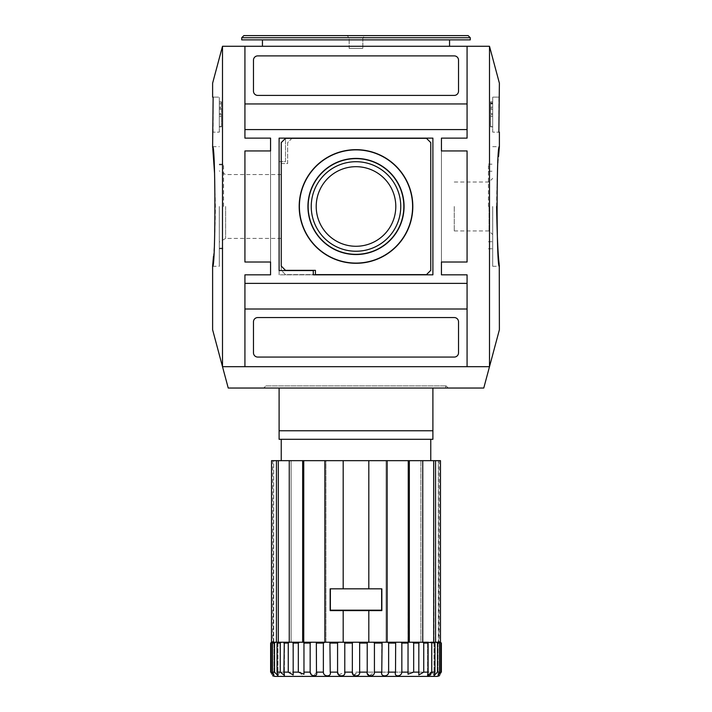 <?xml version="1.0" encoding="UTF-8"?>
<svg xmlns="http://www.w3.org/2000/svg" width="712" height="712" viewBox="0 0 712 712"><rect width="100%" height="100%" fill="white"/><g stroke="black" fill="none" stroke-linecap="round" stroke-linejoin="round"><path stroke-width="0.53" stroke-dasharray="3.56 2.67" d="M214.508 172.633L215.407 206.48C215.211 227.68 214.561 244.332 213.458 256.445M212.728 147.918L212.808 148.817M219.296 206.48L219.296 266.288L219.296 206.48M223.568 206.48L223.568 164.187L223.568 206.48M225.633 206.48L225.633 238.413L225.633 206.48M281.24 206.48L281.24 238.413L281.24 206.48M316.208 206.48A39.792 39.792 0 0 0 375.9 240.941A39.792 39.792 0 0 0 375.9 172.019A39.792 39.792 0 0 0 316.208 206.48A39.792 39.792 0 0 0 375.9 240.941A39.792 39.792 0 0 0 375.9 172.019A39.792 39.792 0 0 0 316.208 206.48A39.792 39.792 0 0 0 375.9 240.941A39.792 39.792 0 0 0 375.9 172.019A39.792 39.792 0 0 0 316.208 206.48M311.242 206.48A44.758 44.758 0 0 0 378.383 245.24A44.758 44.758 0 0 0 378.383 167.72A44.758 44.758 0 0 0 311.242 206.48M430.76 270.346L430.76 142.614L426.488 138.342L291.92 138.342L287.648 142.614L287.648 163.546L281.24 163.546L281.24 270.346L285.512 274.618L426.488 274.618L430.76 270.346L430.76 142.614L426.488 138.342L291.92 138.342L287.648 142.614L287.648 163.546L281.24 163.546L281.24 270.346L285.512 274.618L426.488 274.618L430.76 270.346L430.76 142.614L426.488 138.342L285.512 138.342L281.24 142.614L281.24 266.074L285.512 270.346L315.416 270.346L315.416 274.618L426.488 274.618L430.76 270.346M432.896 274.832L432.896 138.128L285.512 138.128L285.512 161.624L279.104 161.624L279.104 274.832L432.896 274.832L432.896 138.128L285.512 138.128L285.512 161.624L279.104 161.624L279.104 274.832L432.896 274.832L432.896 138.128L279.104 138.128L279.104 270.56L313.28 270.56L313.28 274.832L432.896 274.832M458.528 91.136L458.528 60.164A4.272 4.272 0 0 0 454.256 55.892L257.744 55.892A4.272 4.272 0 0 0 253.472 60.164L253.472 91.136A4.272 4.272 0 0 0 257.744 95.408L454.256 95.408A4.272 4.272 0 0 0 458.528 91.136L458.528 60.164A4.272 4.272 0 0 0 454.256 55.892L257.744 55.892A4.272 4.272 0 0 0 253.472 60.164L253.472 91.136A4.272 4.272 0 0 0 257.744 95.408L454.256 95.408A4.272 4.272 0 0 0 458.528 91.136L458.528 60.164A4.272 4.272 0 0 0 454.256 55.892L257.744 55.892A4.272 4.272 0 0 0 253.472 60.164L253.472 91.136A4.272 4.272 0 0 0 257.744 95.408L454.256 95.408A4.272 4.272 0 0 0 458.528 91.136M454.256 357.068A4.272 4.272 0 0 0 458.528 352.796L458.528 321.824A4.272 4.272 0 0 0 454.256 317.552L257.744 317.552A4.272 4.272 0 0 0 253.472 321.824L253.472 352.796A4.272 4.272 0 0 0 257.744 357.068L454.256 357.068A4.272 4.272 0 0 0 458.528 352.796L458.528 321.824A4.272 4.272 0 0 0 454.256 317.552L257.744 317.552A4.272 4.272 0 0 0 253.472 321.824L253.472 352.796A4.272 4.272 0 0 0 257.744 357.068L454.256 357.068A4.272 4.272 0 0 0 458.528 352.796L458.528 321.824A4.272 4.272 0 0 0 454.256 317.552L257.744 317.552A4.272 4.272 0 0 0 253.472 321.824L253.472 352.796A4.272 4.272 0 0 0 257.744 357.068L454.256 357.068M265.861 385.904L446.139 385.904L265.861 385.904L263.725 388.04L448.275 388.04L263.725 388.04M467.072 103.952L467.072 46.28L467.072 138.128L441.44 138.128L467.072 138.128L467.072 103.952L244.928 103.952L244.928 138.128L270.56 138.128L270.56 150.944L244.928 150.944L270.56 150.944L270.56 262.016L244.928 262.016L244.928 150.944L270.56 150.944L270.56 262.016L270.56 150.944M467.072 129.584L244.928 129.584M467.072 309.008L467.072 283.376L244.928 283.376L244.928 366.68L467.072 366.68L467.072 309.008L244.928 309.008M441.44 262.016L467.072 262.016L467.072 150.944L441.44 150.944L467.072 150.944L467.072 262.016L441.44 262.016L441.44 138.128L441.44 274.832L441.44 262.016L467.072 262.016L467.072 150.944L441.44 150.944M270.56 262.016L244.928 262.016L244.928 150.944L244.928 262.016L270.56 262.016L270.56 274.832L244.928 274.832L244.928 283.376M467.072 283.376L467.072 274.832L441.44 274.832L467.072 274.832L467.072 366.68L244.928 366.68L244.928 274.832L270.56 274.832L270.56 138.128L244.928 138.128L244.928 46.28L467.072 46.28L244.928 46.28L244.928 103.952M499.388 329.772L489.5 366.68L222.5 366.68L228.232 388.04L483.768 388.04L489.5 366.68L222.5 366.68L212.612 329.772M212.612 83.188L222.5 46.28L489.5 46.28L499.388 83.188M222.5 46.28L222.5 366.68L489.5 366.68L489.5 46.28M449.557 46.28L262.443 46.28L449.557 46.28M441.44 138.128L467.072 138.128L467.072 46.28L244.928 46.28L244.928 138.128L270.56 138.128M270.56 274.832L244.928 274.832L244.928 366.68L467.072 366.68L467.072 274.832L441.44 274.832M499.388 132.147L498.863 132.147L498.863 97.117L499.388 97.117M496.593 206.48C496.789 185.28 497.439 168.628 498.542 156.515M499.272 265.042L499.192 264.143M492.704 206.48L492.704 266.288L492.704 206.48M490.568 108.224L490.568 101.816L490.568 109.292L490.568 108.224L492.704 108.224L492.704 113.564L492.704 107.156L492.704 108.224L490.568 108.224M490.568 109.292L490.568 114.632L490.568 109.292L492.704 109.292L490.568 109.292M490.568 114.632L490.568 126.852L490.568 114.632L492.704 114.632L492.704 116.385L492.704 113.564L492.704 114.632L490.568 114.632M492.704 126.46L492.704 116.385L492.704 126.852L490.568 126.46L492.704 126.46M492.704 102.884L492.704 107.156L492.704 101.816L492.704 102.884L490.568 102.884L492.704 102.884M490.568 101.816L492.704 101.816L492.704 103.489L492.704 101.816L490.568 101.816M492.704 103.489L490.568 103.489L492.704 103.489M492.704 132.147L492.704 97.117L492.704 132.147L498.863 132.147L492.704 132.147M498.863 97.117L492.704 97.117L498.863 97.117M221.432 108.224L221.432 113.564L221.432 108.224L219.296 108.224L219.296 113.564L219.296 107.156L219.296 108.224L221.432 108.224M221.432 113.564L221.432 116.385L221.432 113.564L219.296 113.564L219.296 116.385L219.296 113.564L221.432 113.564M221.432 126.46L221.432 116.385L221.432 126.852L219.296 126.46L219.296 116.385L219.296 126.852L221.432 126.46M221.432 102.884L221.432 107.156L221.432 101.816L221.432 102.884L219.296 102.884L219.296 107.156L219.296 101.816L219.296 102.884L221.432 102.884M221.432 103.489L221.432 101.816L221.432 103.907L219.296 103.489L219.296 101.816L219.296 103.907L221.432 103.489M221.432 114.632L219.296 114.632L221.432 114.632M221.432 101.816L219.296 101.816L221.432 101.816M219.296 132.147L219.296 97.117L219.296 132.147L213.137 132.147L219.296 132.147M212.612 132.147L213.137 132.147L213.137 97.117L219.296 97.117L212.612 97.117M488.432 206.48L488.432 164.187L488.432 206.48M489.046 206.48L489.046 230.928L489.046 206.48M454.256 206.48L454.256 230.928L454.256 206.48M262.443 39.872L449.557 39.872L262.443 39.872M470.276 39.872L241.724 39.872M470.276 37.736L241.724 37.736M468.14 35.6L243.86 35.6M364.971 35.6L347.029 35.6L364.971 35.6L347.029 35.6L364.971 35.6L362.835 37.736L349.165 37.736L362.835 37.736L349.165 37.736L349.165 48.416L362.835 48.416L349.165 48.416L362.835 48.416L349.165 48.416L349.165 37.736L347.029 35.6L349.165 37.736L362.835 37.736L362.835 48.416L362.835 37.736L364.971 35.6M292.961 672.128L298.328 672.128L303.98 674.219L303.962 642.224L299.369 642.224L298.328 643.078L292.961 643.078L293.175 642.224L299.369 642.224L281.293 642.224L280.252 643.078L277.039 643.078L277.591 642.224L293.184 642.224L293.184 674.976L292.961 643.078M303.926 643.078L303.962 642.224L311.135 642.224L310.156 643.078L303.926 643.078M351.728 676.4C354.015 676.453 355.439 675.029 356 672.128L432.896 672.128L356 672.128C355.448 675.021 354.024 676.444 351.728 676.4L304.736 676.4C302.814 676.827 301.39 675.403 300.464 672.128L279.104 672.128L300.464 672.128C301.39 675.394 302.814 676.818 304.736 676.4L351.728 676.4M283.857 642.224L278.312 642.224L278.312 460.664L276.434 460.664L276.434 642.224L271.53 642.224L274.022 642.224L274.022 675.786L272.571 672.128L272.571 643.078L273.274 642.224L275.544 642.224L271.53 642.224L274.022 642.224L274.022 675.786L271.299 672.128L270.64 672.128C272.874 677.076 272.874 677.076 270.64 672.128L270.64 643.078L271.468 642.224M275.544 642.224L277.974 642.224L275.544 642.224L274.538 643.078L274.538 672.128L277.974 675.661L277.039 672.128L277.039 643.078M280.252 643.078L280.252 672.128L284.426 675.412L283.901 672.128L284.293 642.224M289.321 642.224L290.781 642.224L289.25 642.224L288.262 643.078L288.262 672.128L293.184 674.976L293.184 642.224M313.85 675.804L316.484 672.128L316.484 643.078L316.333 642.224L314.348 642.224L325.945 642.224L316.333 642.224M324.272 642.224L323.373 643.078L323.373 672.128C323.328 677.076 331.801 677.085 330.235 672.128L329.905 642.224L338.369 642.224L337.577 643.078L330.235 643.078M338.609 674.94L344.777 672.128L344.777 643.078L344.27 642.224L329.905 642.224M353.214 674.94L359.649 672.128L359.649 643.078L358.999 642.224L353.001 642.224L352.351 643.078L344.777 643.078M369.412 675.741L374.423 672.128L374.423 643.078L373.631 642.224L367.73 642.224L367.223 643.078L367.365 673.686M381.765 643.078L381.765 672.128C380.199 677.076 388.663 677.085 388.627 672.128L388.627 643.078L387.728 642.224L382.095 642.224L381.765 643.078L374.423 643.078M395.667 642.224L395.516 672.128C393.665 677.076 401.461 677.085 401.844 672.128L401.844 643.078L400.865 642.224L387.728 642.224M382.095 642.224L397.652 642.224L386.055 642.224L386.055 460.664L386.055 642.224L387.141 642.224L387.141 460.664L386.055 460.664L408.252 460.664L408.02 674.219L413.672 672.128L413.672 643.078L412.631 642.224L408.448 642.224L422.679 642.224L418.816 642.224L419.039 643.078L413.672 643.078M419.039 643.078L418.816 674.985L423.738 672.128L423.738 643.078L422.75 642.224L420.872 642.224L422.75 642.224L422.75 460.664L420.872 460.664L420.872 642.224L428.143 642.224L422.679 642.224M427.707 642.224L428.099 672.128L427.574 675.412L427.574 642.224L427.574 675.412M434.961 672.128L431.748 672.128L431.748 643.078L430.707 642.224L434.409 642.224L434.961 643.078L434.961 672.128L434.026 675.661L437.462 672.128L437.462 643.078L436.456 642.224L434.026 642.224L439.767 642.224L437.978 642.224L439.429 643.078L437.462 643.078M439.429 643.078L439.429 672.128L437.978 675.786L440.701 672.128L440.701 643.078L439.767 642.224L440.47 642.224L436.456 642.224M441.36 672.128C439.126 677.076 439.126 677.076 441.36 672.128L440.701 672.128M330.235 672.128L337.577 672.128L337.577 643.078M338.369 642.224L324.859 642.224L324.859 460.664L343.184 460.664L343.184 588.824L343.184 460.664L343.184 588.824L330.154 588.824L381.846 588.824L330.154 588.824L330.154 610.611L381.846 610.611L330.154 610.611L330.154 588.824L330.154 610.611L343.184 610.611L343.184 642.224L343.184 610.611L368.816 610.611L368.816 642.224L373.631 642.224M387.141 460.664L368.816 460.664L368.816 588.824L381.846 588.824L381.846 610.611L381.846 588.824L381.846 610.611L368.816 610.611L368.816 642.224L368.816 610.611M381.632 588.824L381.632 610.184L330.368 610.184L381.632 610.184L381.632 588.824L330.368 588.824L381.632 588.824L381.632 610.184L330.368 610.184L330.368 588.824L330.368 610.184L330.368 588.824L381.632 588.824M279.104 430.76L279.104 439.304L432.896 439.304L432.896 430.76L279.104 430.76L279.104 388.04L266.288 388.04L279.104 388.04M432.896 430.76L432.896 388.04L445.712 388.04L432.896 388.04M266.288 385.904L445.712 385.904L266.288 385.904L266.288 388.04M344.777 672.128L352.351 672.128L352.351 643.078M343.184 610.611L343.184 642.224L387.141 642.224M353.001 642.224L344.27 642.224L353.001 642.224M434.035 642.224L435.566 642.224L435.566 460.664L433.688 460.664L434.035 642.224L427.574 642.224M400.865 642.224L408.038 642.224L408.074 643.078L401.844 643.078M303.748 460.664L325.945 460.664L325.945 642.224L302.662 642.224L302.662 460.664L303.748 460.664L303.748 642.224L311.135 642.224M367.73 642.224L358.999 642.224L367.73 642.224M418.816 642.224L418.816 674.976L418.816 642.224L412.631 642.224M440.701 643.078L441.36 643.078L440.532 642.224L439.767 642.224M272.233 642.224L273.292 642.224L270.64 643.078M281.293 642.224L277.591 642.224M278.312 642.224L276.434 642.224M324.859 642.224L325.945 642.224L325.945 460.664L324.859 460.664M408.252 642.224L397.652 642.224L409.338 642.224L409.338 460.664L408.252 460.664M430.707 642.224L428.143 642.224L430.707 642.224M438.708 642.224L438.316 460.664L440.47 460.664L438.316 460.664L439.304 460.664L438.316 460.664L438.316 642.224L440.47 642.224L435.566 642.224M299.369 642.224L303.748 642.224M271.299 672.128L271.299 643.078M303.926 672.128L310.156 672.128L310.156 643.078M302.662 642.224L289.25 642.224L289.25 460.664L291.128 460.664L291.128 642.224L289.25 642.224L291.128 642.224L291.128 460.664L278.312 460.664M271.53 642.224L271.53 460.664L273.684 460.664L273.684 642.224L271.53 642.224M273.292 642.224L273.684 460.664L271.53 460.664L276.434 460.664M433.688 460.664L420.872 460.664L422.75 460.664L420.872 460.664L420.872 642.224L422.75 642.224L409.338 642.224M281.24 439.304L430.76 439.304L281.24 439.304M281.24 460.664L430.76 460.664L281.24 460.664M302.662 460.664L289.25 460.664M440.47 460.664L435.566 460.664M422.75 460.664L409.338 460.664M343.184 460.664L368.816 460.664L368.816 588.824L368.816 460.664M343.184 588.824L368.816 588.824M490.568 113.564L492.704 113.564L490.568 113.564M490.568 116.385L492.704 116.385L490.568 116.385M490.568 107.156L492.704 107.156L490.568 107.156M221.432 109.292L219.296 109.292L221.432 109.292M221.432 116.385L219.296 116.385L221.432 116.385M221.432 107.156L219.296 107.156L221.432 107.156M274.538 672.128L272.571 672.128M280.252 672.128L277.039 672.128M288.262 672.128L283.901 672.128M323.373 672.128L316.484 672.128M367.223 672.128L359.649 672.128M381.765 672.128L374.423 672.128M395.516 672.128L388.627 672.128M408.074 672.128L401.844 672.128M419.039 672.128L413.672 672.128M428.099 672.128L423.738 672.128M439.429 672.128L437.462 672.128M367.223 643.078L359.649 643.078M395.516 643.078L388.627 643.078M428.099 643.078L423.738 643.078M434.961 643.078L431.748 643.078M274.538 643.078L272.571 643.078M288.262 643.078L283.901 643.078M323.373 643.078L316.484 643.078M212.612 266.288L219.296 266.288M212.612 146.672L219.296 146.672M219.296 248.773L223.568 248.773M219.296 164.187L223.568 164.187M219.296 248.132L223.568 248.132M219.296 164.828L223.568 164.828M281.24 174.547L225.633 174.547L219.296 170.889M281.24 238.413L225.633 238.413L219.296 242.071M448.275 388.04L446.139 385.904M492.704 266.288L499.388 266.288M492.704 146.672L499.388 146.672M492.704 126.852L490.568 126.852M492.704 103.907L490.568 103.907M219.296 126.852L221.432 126.852M219.296 103.907L221.432 103.907M488.432 248.773L492.704 248.773M488.432 164.187L492.704 164.187M488.432 241.724L492.704 241.724M488.432 171.236L492.704 171.236M454.256 230.928L489.046 230.928L492.704 234.586M454.256 182.032L489.046 182.032L492.704 178.374M303.98 642.277L303.98 674.219L303.98 642.277M432.896 672.128C432.282 673.614 433.706 675.038 437.168 676.4M279.104 672.128C279.718 673.614 278.294 675.038 274.832 676.4M284.426 642.224L284.426 675.412L284.426 642.224M445.712 385.904L445.712 388.04M408.02 642.277L408.02 674.219L408.02 642.277M434.026 642.224L434.026 675.661L434.026 642.224M437.978 642.224L437.978 675.786L437.978 642.224M277.974 642.224L277.974 675.661L277.974 642.224M272.696 675.83L272.696 460.664M439.304 675.83L439.304 460.664"/><path stroke-width="1.07" d="M213.458 256.445L212.612 266.288C215.647 269.973 215.647 142.961 212.612 146.672L212.728 147.918M212.808 148.817L214.508 172.633M299.191 206.48A56.809 56.809 0 0 0 384.409 255.679A56.809 56.809 0 0 0 384.409 157.281A56.809 56.809 0 0 0 299.191 206.48M299.396 206.48A56.604 56.604 0 0 0 384.302 255.501A56.604 56.604 0 0 0 384.302 157.459A56.604 56.604 0 0 0 299.396 206.48M307.94 206.48A48.06 48.06 0 0 0 380.03 248.105A48.06 48.06 0 0 0 380.03 164.855A48.06 48.06 0 0 0 307.94 206.48M308.145 206.48A47.855 47.855 0 0 0 379.923 247.918A47.855 47.855 0 0 0 379.923 165.042A47.855 47.855 0 0 0 308.145 206.48M316.208 206.48A39.792 39.792 0 0 0 375.9 240.941A39.792 39.792 0 0 0 375.9 172.019A39.792 39.792 0 0 0 316.208 206.48M311.242 206.48A44.758 44.758 0 0 0 378.383 245.24A44.758 44.758 0 0 0 378.383 167.72A44.758 44.758 0 0 0 311.242 206.48M426.488 274.618L430.76 270.346L430.76 142.614L426.488 138.342L285.512 138.342L281.24 142.614L281.24 266.074L285.512 270.346L315.416 270.346L315.416 274.618L426.488 274.618M313.28 274.832L432.896 274.832L432.896 138.128L279.104 138.128L279.104 270.56L313.28 270.56L313.28 274.832M454.256 95.408A4.272 4.272 0 0 0 458.528 91.136L458.528 60.164A4.272 4.272 0 0 0 454.256 55.892L257.744 55.892A4.272 4.272 0 0 0 253.472 60.164L253.472 91.136A4.272 4.272 0 0 0 257.744 95.408L454.256 95.408M257.744 357.068L454.256 357.068A4.272 4.272 0 0 0 458.528 352.796L458.528 321.824A4.272 4.272 0 0 0 454.256 317.552L257.744 317.552A4.272 4.272 0 0 0 253.472 321.824L253.472 352.796A4.272 4.272 0 0 0 257.744 357.068M244.928 283.376L467.072 283.376L467.072 274.832L441.44 274.832L441.44 262.016L467.072 262.016L467.072 150.944L441.44 150.944L441.44 138.128L467.072 138.128L467.072 103.952L244.928 103.952L244.928 138.128L270.56 138.128L270.56 150.944L244.928 150.944L244.928 262.016L270.56 262.016L270.56 274.832L244.928 274.832L244.928 366.68L467.072 366.68L467.072 309.008L244.928 309.008M467.072 129.584L244.928 129.584M467.072 283.376L467.072 309.008M467.072 103.952L467.072 46.28L244.928 46.28L244.928 103.952M212.612 266.288L212.612 329.772L228.232 388.04L483.768 388.04L499.388 329.772L499.272 265.042M498.542 156.515L499.388 146.672L499.388 132.147L498.863 132.147L499.388 83.188L489.5 46.28L222.5 46.28L212.612 83.188L212.612 97.117L213.137 97.117L212.612 146.672M489.5 46.28L489.5 366.68L222.5 366.68L222.5 46.28M499.388 146.672C496.353 142.987 496.353 269.999 499.388 266.288M499.192 264.143C497.973 254.798 497.109 235.583 496.593 206.48M270.56 138.128L270.56 150.944M270.56 262.016L270.56 274.832M441.44 274.832L441.44 262.016M441.44 150.944L441.44 138.128M262.443 39.872L262.443 46.28M241.724 39.872L470.276 39.872L470.276 37.736L241.724 37.736L241.724 39.872M241.724 37.736L243.86 35.6L468.14 35.6L470.276 37.736M276.434 642.224L276.434 460.664L271.53 460.664L271.468 642.224L303.962 642.224L303.98 674.219L298.328 672.128L298.328 643.078L299.369 642.224M273.274 642.224L272.571 643.078L272.571 672.128L274.022 675.786L271.299 672.128L270.64 672.128C272.874 677.076 272.874 677.076 270.64 672.128L270.64 643.078L272.233 642.224M303.926 672.128L310.156 672.128L310.156 643.078L303.926 643.078L303.962 642.224L316.333 642.224L316.484 672.128C318.335 677.076 310.539 677.085 310.156 672.128L311.411 674.94M311.447 674.958L313.85 675.804M373.631 642.224L374.423 643.078L374.423 672.128C374.877 677.076 366.004 677.085 367.223 672.128L367.223 643.078L367.73 642.224L356 642.224L358.999 642.224L359.649 643.078L359.649 672.128C360.512 677.076 351.497 677.085 352.351 672.128L352.351 643.078L353.001 642.224L343.184 642.224L344.27 642.224L344.777 643.078L344.777 672.128C346.005 677.076 337.132 677.085 337.577 672.128L338.609 674.94M344.777 672.128L352.351 672.128L353.214 674.94M367.365 673.686L369.412 675.741M427.645 675.67L430.422 674.949M430.431 674.94L431.748 672.128L427.574 675.412L428.099 672.128L428.099 643.078L427.707 642.224L422.75 642.224L427.707 642.224M437.462 672.128L439.429 672.128L437.978 675.786L440.701 672.128L441.36 672.128C439.126 677.076 439.126 677.076 441.36 672.128L441.36 643.078L440.47 642.224L440.47 460.664L440.47 642.224L435.566 642.224L435.566 460.664L433.688 460.664L433.688 642.224L430.707 642.224L434.409 642.224L434.961 643.078L434.961 672.128L434.026 675.661L437.462 672.128L437.462 643.078L439.429 643.078L438.726 642.224M422.679 642.224L423.738 643.078L423.738 672.128L418.816 674.976L418.825 642.224M412.631 642.224L413.672 643.078L413.672 672.128L408.02 674.219L408.038 642.224L409.338 642.224L409.338 460.664L408.252 460.664L408.252 642.224M401.844 643.078L401.844 672.128C401.47 677.076 393.665 677.085 395.516 672.128L395.667 642.224L408.038 642.224L408.074 643.078L401.844 643.078L400.865 642.224M368.816 610.611L330.154 610.611L330.154 588.824L381.846 588.824L381.846 610.611L368.816 610.611L368.816 642.224L367.73 642.224L387.728 642.224L388.627 643.078L388.627 672.128C388.672 677.076 380.199 677.085 381.765 672.128L382.095 642.224M329.905 642.224L330.235 672.128C331.801 677.076 323.337 677.085 323.373 672.128L323.373 643.078L324.859 642.224L324.859 460.664L303.748 460.664L303.748 642.224M293.175 642.224L293.184 674.985L288.262 672.128L288.262 643.078L289.321 642.224M284.293 642.224L283.901 672.128L284.426 675.412L280.252 672.128L280.252 643.078L281.293 642.224M277.591 642.224L277.039 643.078L277.039 672.128L277.974 675.661L274.538 672.128L274.538 643.078L275.544 642.224M437.168 676.4L274.832 676.4L437.168 676.4L439.304 675.83M279.104 430.76L432.896 430.76L432.896 439.304L279.104 439.304L279.104 388.04M432.896 430.76L432.896 388.04M436.456 642.224L437.462 643.078M439.767 642.224L441.36 643.078L441.36 672.128M440.701 672.128L440.701 643.078M439.429 672.128L439.429 643.078M427.574 642.224L434.961 643.078M387.728 642.224L395.667 642.224M330.235 672.128L337.577 672.128L337.577 643.078L338.369 642.224M316.333 642.224L324.272 642.224M310.156 643.078L311.135 642.224M271.468 642.224L270.64 643.078M292.961 672.128L298.328 672.128L298.328 643.078L292.961 643.078M271.299 672.128L271.299 643.078M434.961 672.128L431.748 672.128L431.748 643.078M283.857 642.224L289.25 642.224L289.25 460.664L278.312 460.664L278.312 642.224M278.312 460.664L276.434 460.664M302.662 642.224L302.662 460.664L303.748 460.664M324.859 642.224L343.184 642.224L343.184 610.611M356 642.224L353.001 642.224L356 642.224M387.141 642.224L387.141 460.664L408.252 460.664M409.338 642.224L422.75 642.224L422.75 460.664L433.688 460.664M435.566 642.224L434.035 642.224M281.24 439.304L281.24 460.664M289.25 460.664L302.662 460.664M324.859 460.664L387.141 460.664M409.338 460.664L422.75 460.664M435.566 460.664L440.47 460.664M368.816 588.824L368.816 460.664M343.184 588.824L343.184 460.664M381.632 610.184L330.368 610.184L330.368 588.824L381.632 588.824L381.632 610.184M423.738 672.128L428.099 672.128M413.672 672.128L419.039 672.128M401.844 672.128L408.074 672.128M388.627 672.128L395.516 672.128M374.423 672.128L381.765 672.128M359.649 672.128L367.223 672.128M316.484 672.128L323.373 672.128M283.901 672.128L288.262 672.128M277.039 672.128L280.252 672.128M272.571 672.128L274.538 672.128M423.738 643.078L428.099 643.078M413.672 643.078L419.039 643.078M388.627 643.078L395.516 643.078M374.423 643.078L381.765 643.078M359.649 643.078L367.223 643.078M344.777 643.078L352.351 643.078M330.235 643.078L337.577 643.078M316.484 643.078L323.373 643.078M283.901 643.078L288.262 643.078M277.039 643.078L280.252 643.078M272.571 643.078L274.538 643.078M449.557 39.872L449.557 46.28M272.696 675.83L274.832 676.4M430.76 439.304L430.76 460.664"/></g></svg>
